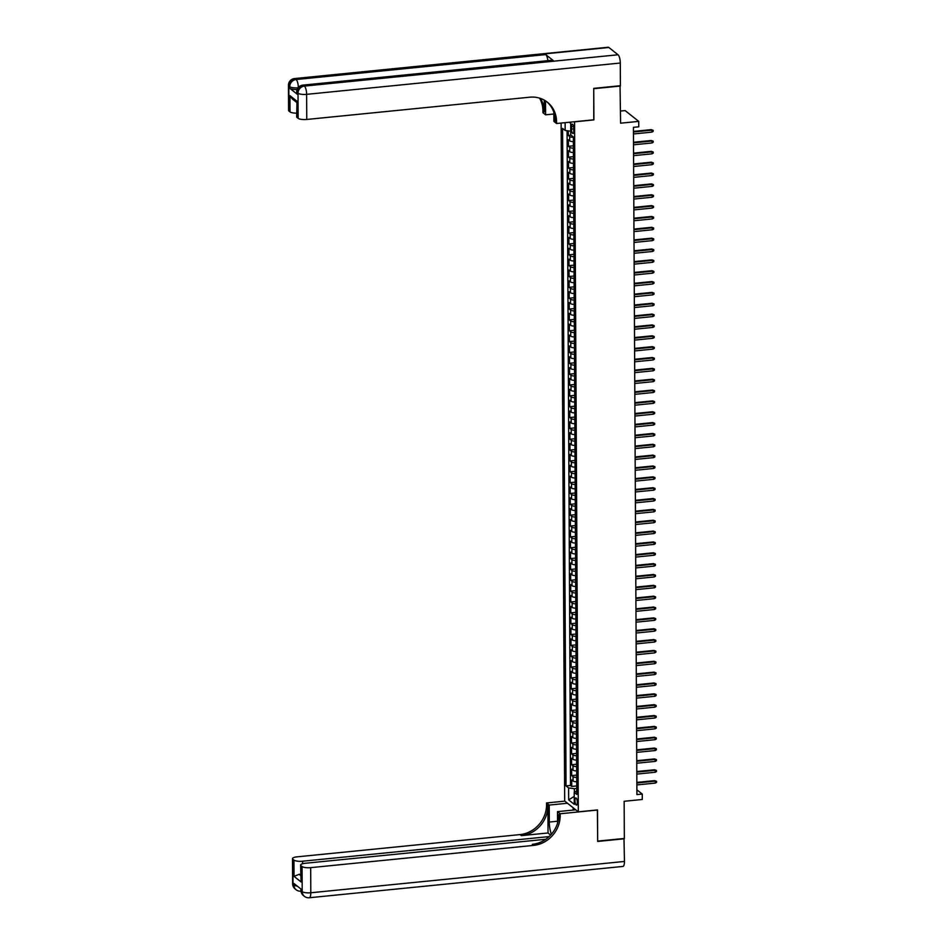 <?xml version="1.0" encoding="UTF-8"?>
<svg xmlns="http://www.w3.org/2000/svg" width="945" height="945" viewBox="0 0 945 945"><rect width="100%" height="100%" fill="white"/><g stroke="black" fill="none" stroke-linecap="round" stroke-linejoin="round"><path stroke-width="1.42" d="M577.336 802.435A3.615 1.122 -95.7 0 0 575.8 797.899A3.615 1.122 -95.7 0 0 574.985 800.557A3.615 1.122 -95.7 0 0 576.521 805.093A3.615 1.122 -95.7 0 0 577.336 802.435M561.129 123.051L564.685 801.041L578.305 811.838L574.572 121.716M620.534 111.049L625.117 110.589L638.737 121.385L638.761 126.807L633.422 127.339L636.918 794.591L642.257 794.06L636.895 789.807M578.305 811.838L597.512 809.924L597.665 841.109L624.338 838.451L624.149 801.289L642.281 799.482L642.257 794.06M620.038 85.747L620.593 123.193L638.737 121.385M593.767 119.802L593.732 88.7L620.404 86.042M568.311 130.871L568.335 135.466L571.123 135.182M573.367 141.679A4.512 1.24 179.7 0 1 569.705 140.864L568.358 139.801L568.394 146.31L573.391 145.813M573.426 152.523A4.512 1.24 -0.3 0 1 569.764 151.72L568.417 150.657L568.453 157.165L573.438 156.657M573.473 163.379A4.512 1.24 -0.3 0 1 569.823 162.564L568.477 161.5L568.512 168.009L573.497 167.513M573.532 174.223A4.512 1.24 -0.3 0 1 569.87 173.419L568.536 172.356L568.571 178.865L573.556 178.357M573.591 185.078A4.512 1.24 -0.3 0 1 569.929 184.263L568.595 183.2L568.618 189.709L573.615 189.213M573.65 195.922A4.512 1.24 -0.3 0 1 569.989 195.119L568.642 194.044L568.677 200.564L573.674 200.056M573.709 206.778A4.512 1.24 -0.3 0 1 570.048 205.963L568.701 204.9L568.736 211.408L573.733 210.912M573.757 217.622A4.512 1.24 -0.3 0 1 570.107 216.818L568.76 215.743L568.795 222.264L573.78 221.756M573.816 228.477A4.512 1.24 -0.3 0 1 570.166 227.662L568.819 226.599L568.855 233.108L573.839 232.612M573.875 239.321A4.512 1.24 -0.3 0 1 570.213 238.518L568.878 237.443L568.902 243.952L573.898 243.456M573.934 250.165A4.512 1.24 -0.3 0 1 570.272 249.362L568.925 248.299L568.961 254.807L573.958 254.311M573.993 261.021A4.512 1.24 -0.3 0 1 570.331 260.218L568.984 259.143L569.02 265.651L574.017 265.155M574.052 271.865A4.512 1.24 -0.3 0 1 570.39 271.061L569.044 269.998L569.079 276.507L574.064 276.011M574.099 282.72A4.512 1.24 -0.3 0 1 570.449 281.905L569.103 280.842L569.138 287.351L574.123 286.855M574.158 293.564A4.512 1.24 -0.3 0 1 570.496 292.761L569.162 291.698L569.197 298.207L574.182 297.71M574.217 304.42A4.512 1.24 -0.3 0 1 570.556 303.605L569.209 302.542L569.244 309.05L574.241 308.554M574.276 315.264A4.512 1.24 -0.3 0 1 570.615 314.461L569.268 313.397L569.303 319.906L574.3 319.41M574.336 326.119A4.512 1.24 -0.3 0 1 570.674 325.304L569.327 324.241L569.362 330.75L574.347 330.254M574.383 336.963A4.512 1.24 -0.3 0 1 570.733 336.16L569.386 335.097L569.422 341.606L574.406 341.11M574.442 347.819A4.512 1.24 -0.3 0 1 570.78 347.004L569.445 345.941L569.481 352.45L574.465 351.953M574.501 358.663A4.512 1.24 -0.3 0 1 570.839 357.86L569.492 356.797L569.528 363.305L574.525 362.809M574.56 369.519A4.512 1.24 -0.3 0 1 570.898 368.704L569.552 367.64L569.587 374.149L574.584 373.653M574.619 380.362A4.512 1.24 -0.3 0 1 570.957 379.559L569.611 378.496L569.646 385.005L574.631 384.497M574.666 391.218A4.512 1.24 -0.3 0 1 571.016 390.403L569.67 389.34L569.705 395.849L574.69 395.353M574.725 402.062A4.512 1.24 -0.3 0 1 571.063 401.259L569.729 400.196L569.764 406.704L574.749 406.196M574.784 412.918A4.512 1.24 -0.3 0 1 571.123 412.103L569.788 411.04L569.811 417.548L574.808 417.052M574.843 423.762A4.512 1.24 -0.3 0 1 571.182 422.958L569.835 421.883L569.87 428.404L574.867 427.896M574.903 434.617A4.512 1.24 -0.3 0 1 571.241 433.802L569.894 432.739L569.929 439.248L574.926 438.752M574.95 445.461A4.512 1.24 -0.3 0 1 571.3 444.658L569.953 443.583L569.989 450.103L574.973 449.596M575.009 456.317A4.512 1.24 -0.3 0 1 571.359 455.502L570.012 454.439L570.048 460.947L575.032 460.451M575.068 467.161A4.512 1.24 -0.3 0 1 571.406 466.357L570.071 465.283L570.095 471.791L575.092 471.295M575.127 478.016A4.512 1.24 -0.3 0 1 571.465 477.201L570.118 476.138L570.154 482.647L575.151 482.151M575.186 488.86A4.512 1.24 -0.3 0 1 571.524 488.057L570.178 486.982L570.213 493.491L575.21 492.995M575.245 499.704A4.512 1.24 -0.3 0 1 571.583 498.901L570.237 497.838L570.272 504.346L575.257 503.85M575.292 510.56A4.512 1.24 -0.3 0 1 571.642 509.757L570.296 508.682L570.331 515.19L575.316 514.694M575.351 521.404A4.512 1.24 -0.3 0 1 571.69 520.601L570.355 519.537L570.39 526.046L575.375 525.55M575.41 532.259A4.512 1.24 -0.3 0 1 571.749 531.444L570.402 530.381L570.437 536.89L575.434 536.394M575.47 543.103A4.512 1.24 -0.3 0 1 571.808 542.3L570.461 541.237L570.496 547.746L575.493 547.249M575.529 553.959A4.512 1.24 -0.3 0 1 571.867 553.144L570.52 552.081L570.556 558.589L575.54 558.093M575.576 564.803A4.512 1.24 -0.3 0 1 571.926 564L570.579 562.936L570.615 569.445L575.599 568.949M575.635 575.659A4.512 1.24 -0.3 0 1 571.973 574.843L570.638 573.78L570.674 580.289L575.659 579.793M575.694 586.502A4.512 1.24 -0.3 0 1 572.032 585.699L570.685 584.636L570.721 591.145L575.718 590.649M575.753 597.358A4.512 1.24 -0.3 0 1 572.091 596.543L570.745 595.48L570.78 601.989L575.777 601.492M575.812 608.202A4.512 1.24 -0.3 0 1 572.15 607.399L570.804 606.336L570.839 612.844L575.824 612.348M575.859 619.058A4.512 1.24 -0.3 0 1 572.209 618.243L570.863 617.179L570.898 623.688L575.883 623.192M575.918 629.902A4.512 1.24 -0.3 0 1 572.257 629.098L570.922 628.035L570.957 634.544L575.942 634.036M575.977 640.757A4.512 1.24 -0.3 0 1 572.316 639.942L570.981 638.879L571.004 645.388L576.001 644.892M576.037 651.601A4.512 1.24 -0.3 0 1 572.375 650.798L571.028 649.723L571.063 656.243L576.06 655.736M576.096 662.457A4.512 1.24 -0.3 0 1 572.434 661.642L571.087 660.579L571.123 667.087L576.107 666.591M576.143 673.301A4.512 1.24 -0.3 0 1 572.493 672.497L571.146 671.422L571.182 677.943L576.166 677.435M576.202 684.156A4.512 1.24 -0.3 0 1 572.552 683.341L571.205 682.278L571.241 688.787L576.226 688.291M576.261 695A4.512 1.24 -0.3 0 1 572.599 694.197L571.264 693.122L571.288 699.631L576.285 699.135M576.32 705.856A4.512 1.24 -0.3 0 1 572.658 705.041L571.312 703.978L571.347 710.486L576.344 709.99M576.379 716.7A4.512 1.24 -0.3 0 1 572.717 715.897L571.371 714.822L571.406 721.33L576.403 720.834M576.438 727.544A4.512 1.24 -0.3 0 1 572.776 726.74L571.43 725.677L571.465 732.186L576.45 731.69M576.485 738.399A4.512 1.24 -0.3 0 1 572.835 737.596L571.489 736.521L571.524 743.03L576.509 742.534M576.544 749.243A4.512 1.24 -0.3 0 1 572.883 748.44L571.548 747.377L571.583 753.886L576.568 753.389M576.604 760.099A4.512 1.24 -0.3 0 1 572.942 759.284L571.595 758.221L571.63 764.729L576.627 764.233M576.663 770.943A4.512 1.24 -0.3 0 1 573.001 770.14L571.654 769.076L571.69 775.585L576.686 775.089M571.489 126.724L571.501 129.111A3.496 1.087 -95.7 0 0 572.989 133.505A3.496 1.087 -95.7 0 0 573.78 130.93L573.769 128.532A3.496 1.087 -95.7 0 0 572.28 124.149A3.496 1.087 -95.7 0 0 571.489 126.724L573.568 126.524M576.769 790.93L574.206 792.382L576.781 794.426L573.343 136.942L570.768 134.899L570.697 122.968L569.729 122.2M574.206 792.382L574.265 804.313L568.677 799.883L568.606 787.941L566.031 785.897L562.594 128.425L565.169 130.469L565.122 122.661M573.343 137.332A4.512 1.24 179.7 0 1 569.681 136.529L568.335 135.466M567.083 130.717L570.52 785.46L571.749 786.429L576.733 785.933M576.722 781.798A4.512 1.24 -0.3 0 1 573.06 780.983L571.713 779.92L571.749 786.429M576.698 777.451A4.512 1.24 179.7 0 1 573.036 776.648L571.69 775.585M576.639 766.608A4.512 1.24 179.7 0 1 572.977 765.804L571.63 764.729M576.58 755.764A4.512 1.24 179.7 0 1 572.918 754.949L571.583 753.886M576.521 744.908A4.512 1.24 179.7 0 1 572.859 744.105L571.524 743.03M576.462 734.064A4.512 1.24 179.7 0 1 572.812 733.249L571.465 732.186M576.415 723.208A4.512 1.24 179.7 0 1 572.753 722.405L571.406 721.33M576.356 712.365A4.512 1.24 179.7 0 1 572.694 711.55L571.347 710.486M576.296 701.509A4.512 1.24 179.7 0 1 572.635 700.706L571.288 699.631M576.237 690.665A4.512 1.24 179.7 0 1 572.576 689.85L571.241 688.787M576.178 679.809A4.512 1.24 179.7 0 1 572.528 679.006L571.182 677.943M576.131 668.966A4.512 1.24 179.7 0 1 572.469 668.15L571.123 667.087M576.072 658.11A4.512 1.24 179.7 0 1 572.41 657.307L571.063 656.243M576.013 647.266A4.512 1.24 179.7 0 1 572.351 646.451L571.004 645.388M575.954 636.41A4.512 1.24 179.7 0 1 572.292 635.607L570.957 634.544M575.895 625.566A4.512 1.24 179.7 0 1 572.245 624.751L570.898 623.688M575.836 614.711A4.512 1.24 179.7 0 1 572.186 613.907L570.839 612.844M575.788 603.867A4.512 1.24 179.7 0 1 572.127 603.052L570.78 601.989M575.729 593.011A4.512 1.24 179.7 0 1 572.068 592.208L570.721 591.145M575.67 582.167A4.512 1.24 179.7 0 1 572.008 581.352L570.674 580.289M575.611 571.312A4.512 1.24 179.7 0 1 571.949 570.508L570.615 569.445M575.552 560.468A4.512 1.24 179.7 0 1 571.902 559.653L570.556 558.589M575.505 549.612A4.512 1.24 179.7 0 1 571.843 548.809L570.496 547.746M575.446 538.768A4.512 1.24 179.7 0 1 571.784 537.965L570.437 536.89M575.387 527.912A4.512 1.24 179.7 0 1 571.725 527.109L570.39 526.046M575.328 517.069A4.512 1.24 179.7 0 1 571.666 516.265L570.331 515.19M575.269 506.225A4.512 1.24 179.7 0 1 571.619 505.41L570.272 504.346M575.221 495.369A4.512 1.24 179.7 0 1 571.56 494.566L570.213 493.491M575.162 484.525A4.512 1.24 179.7 0 1 571.501 483.71L570.154 482.647M575.103 473.669A4.512 1.24 179.7 0 1 571.441 472.866L570.095 471.791M575.044 462.826A4.512 1.24 179.7 0 1 571.382 462.01L570.048 460.947M574.985 451.97A4.512 1.24 179.7 0 1 571.335 451.167L569.989 450.103M574.938 441.126A4.512 1.24 179.7 0 1 571.276 440.311L569.929 439.248M574.879 430.27A4.512 1.24 179.7 0 1 571.217 429.467L569.87 428.404M574.82 419.426A4.512 1.24 179.7 0 1 571.158 418.611L569.811 417.548M574.761 408.571A4.512 1.24 179.7 0 1 571.099 407.767L569.764 406.704M574.702 397.727A4.512 1.24 179.7 0 1 571.052 396.912L569.705 395.849M574.654 386.871A4.512 1.24 179.7 0 1 570.993 386.068L569.646 385.005M574.595 376.027A4.512 1.24 179.7 0 1 570.934 375.212L569.587 374.149M574.536 365.172A4.512 1.24 179.7 0 1 570.874 364.368L569.528 363.305M574.477 354.328A4.512 1.24 179.7 0 1 570.815 353.513L569.481 352.45M574.418 343.472A4.512 1.24 179.7 0 1 570.768 342.669L569.422 341.606M574.359 332.628A4.512 1.24 179.7 0 1 570.709 331.813L569.362 330.75M574.312 321.772A4.512 1.24 179.7 0 1 570.65 320.969L569.303 319.906M574.253 310.929A4.512 1.24 179.7 0 1 570.591 310.125L569.244 309.05M574.194 300.073A4.512 1.24 179.7 0 1 570.532 299.27L569.197 298.207M574.135 289.229A4.512 1.24 179.7 0 1 570.473 288.426L569.138 287.351M574.076 278.385A4.512 1.24 179.7 0 1 570.426 277.57L569.079 276.507M574.028 267.529A4.512 1.24 179.7 0 1 570.367 266.726L569.02 265.651M573.969 256.686A4.512 1.24 179.7 0 1 570.308 255.871L568.961 254.807M573.91 245.83A4.512 1.24 179.7 0 1 570.248 245.027L568.902 243.952M573.851 234.986A4.512 1.24 179.7 0 1 570.189 234.171L568.855 233.108M573.792 224.13A4.512 1.24 179.7 0 1 570.142 223.327L568.795 222.264M573.745 213.286A4.512 1.24 179.7 0 1 570.083 212.471L568.736 211.408M573.686 202.431A4.512 1.24 179.7 0 1 570.024 201.628L568.677 200.564M573.627 191.587A4.512 1.24 179.7 0 1 569.965 190.772L568.618 189.709M573.568 180.731A4.512 1.24 179.7 0 1 569.906 179.928L568.571 178.865M573.509 169.887A4.512 1.24 179.7 0 1 569.859 169.072L568.512 168.009M573.461 159.032A4.512 1.24 179.7 0 1 569.8 158.228L568.453 157.165M573.402 148.188A4.512 1.24 179.7 0 1 569.74 147.373L568.394 146.31M593.897 119.897L574.69 121.81M576.757 788.449L574.347 788.685L574.371 792.288M570.745 131.19L565.169 130.469M570.52 785.46L566.031 785.897M568.606 787.941L574.347 788.685M570.709 123.464L569.315 122.236M568.677 799.883L574.229 796.387M633.445 132.005L651.896 130.162L651.235 129.642L653.137 130.351L651.896 130.162L651.908 132.123L633.457 133.966M651.235 129.642L633.445 131.414M653.137 130.351L653.149 131.426L651.908 132.123M297.155 89.492A6.769 1.866 179.7 0 1 289.749 88.298L297.108 94.134A6.769 1.866 179.7 0 1 296.742 93.531L296.73 91.901A6.769 1.866 -0.3 0 0 297.096 92.504L297.108 94.134M593.732 88.381L593.897 119.791L556.558 123.511L556.546 121.669A28.22 25.657 128.4 0 0 547.403 102.225A28.22 25.657 128.4 0 0 529.732 97.205L306.759 119.46A6.769 1.866 179.7 0 1 298.147 118.349L298.018 93.236L297.096 92.504A6.769 6.154 128.4 0 1 303.463 85.357L304.385 86.089L618.042 54.775A6.769 2.114 84.3 0 1 620.286 63.031L620.404 85.712L593.732 88.381M556.558 123.511L553.888 121.397L553.841 112.266M544.19 100.075L544.249 111.923A28.22 25.657 128.4 0 0 540.422 98.41M545.525 100.879L545.608 114.829L542.938 112.715L542.926 110.872A28.22 25.657 128.4 0 0 539.56 98.126M296.624 102.391L292.277 98.953L289.95 95.646L296.978 101.221L297.061 117.487L298.147 118.349M297.061 117.487A6.769 1.866 179.7 0 1 296.695 116.885L296.978 101.221M608.84 47.474L295.183 78.789A6.769 2.114 -95.7 0 0 294.545 78.565L608.202 47.25A6.769 2.114 84.3 0 1 608.84 47.474L618.042 54.775M553.108 60.433L303.463 85.357A6.769 2.114 -95.7 0 0 302.825 85.133L552.471 60.208A6.769 2.114 84.3 0 1 553.108 60.433L545.749 54.597A6.769 2.114 84.3 0 1 547.864 60.669M553.841 114.002L545.608 114.829M296.671 113.14A6.769 1.866 179.7 0 1 290.032 111.912L289.95 95.646M289.749 88.298L288.816 85.936L288.946 111.049L290.032 111.912M288.946 111.049A6.769 1.866 179.7 0 1 288.579 110.447L288.449 85.333A6.769 1.866 -0.3 0 0 288.816 85.936A6.769 6.154 128.4 0 1 295.183 78.789L296.104 79.522L545.749 54.597M556.546 121.669L555.223 120.617A28.22 25.657 128.4 0 0 546.73 101.706M623.983 838.487L624.456 861.45L310.81 892.765A6.769 2.114 -95.7 0 1 309.275 897.75A6.769 6.769 0 0 1 304.396 896.321A6.769 6.154 -51.6 0 1 302.199 891.655L302.069 866.53A6.769 1.866 -0.3 0 0 310.681 867.652L310.81 892.765A6.769 1.866 179.7 0 1 302.199 891.655L301.278 890.922L301.278 889.292L293.907 883.457L293.919 885.087L292.997 884.355A6.769 1.866 179.7 0 1 292.631 883.752L292.501 858.639A6.769 1.866 -0.3 0 0 292.867 859.241L292.997 884.355A6.769 6.154 128.4 0 0 295.194 889.021A6.769 6.769 0 0 1 292.631 883.752M624.338 838.782L597.677 841.44L597.382 809.936M567.472 803.25L549.222 805.069L549.305 822.055A12.698 3.969 -95.7 0 0 551.408 834.211M549.222 805.069L546.553 802.955L546.553 804.797A28.22 25.657 -51.6 0 1 520.034 834.589L297.061 856.843A6.769 1.866 -0.3 0 0 292.501 858.639M548.029 832.97L547.887 805.849A28.22 25.657 -51.6 0 1 521.356 835.64L548.029 832.97L550.64 835.049M597.512 810.03L560.172 813.763L560.172 815.606A28.22 25.657 -51.6 0 1 533.653 845.385L310.681 867.652M560.172 813.763L557.503 811.637L557.562 823.166M545.797 839.266L305.176 863.281A6.769 1.866 -0.3 0 0 300.616 865.065L301.065 881.945L294.037 876.369L293.954 860.104L292.867 859.241M293.954 860.104A6.769 1.866 -0.3 0 0 302.565 861.214L302.577 863.742M549.092 836.597L302.565 861.214M624.456 861.45A6.769 2.114 84.3 0 1 622.92 866.435L309.275 897.75M575.753 809.818L557.503 811.637M564.803 801.136L546.553 802.955M300.616 865.065A6.769 1.866 -0.3 0 0 300.983 865.679L301.065 881.945M302.069 866.53L300.983 865.679M300.664 874.338A6.769 1.866 179.7 0 1 299.14 874.314L300.664 875.531M560.172 815.606L558.849 814.555A28.22 25.657 -51.6 0 1 532.318 844.334L533.653 845.385M294.037 876.369L299.14 874.314M573.154 810.078L573.142 807.739M573.733 808.211L573.733 810.019M633.504 142.86L651.955 141.018L651.294 140.486L653.196 141.195L651.955 141.018L651.967 142.967L633.516 144.809M651.294 140.486L633.504 142.27M653.196 141.195L653.196 142.282L651.967 142.967M633.563 153.704L652.015 151.861L651.353 151.342L653.255 152.05L652.015 151.861L652.015 153.822L633.575 155.665M651.353 151.342L633.563 153.114M653.255 152.05L653.255 153.125L652.015 153.822M633.622 164.56L652.062 162.717L651.4 162.186L653.314 162.894L652.062 162.717L652.074 164.666L633.634 166.509M651.4 162.186L633.622 163.969M653.314 162.894L653.314 163.981L652.074 164.666M633.682 175.404L652.121 173.561L651.459 173.041L653.361 173.738L652.121 173.561L652.133 175.522L633.693 177.365M651.459 173.041L633.67 174.813M653.361 173.738L653.373 174.825L652.133 175.522M633.729 186.26L652.18 184.417L651.518 183.885L653.42 184.594L652.18 184.417L652.192 186.366L633.741 188.209M651.518 183.885L633.729 185.669M653.42 184.594L653.432 185.681L652.192 186.366M633.788 197.103L652.239 195.261L651.577 194.741L653.479 195.438L652.239 195.261L652.251 197.221L633.8 199.064M651.577 194.741L633.788 196.513M653.479 195.438L653.479 196.525L652.251 197.221M633.847 207.959L652.298 206.116L651.637 205.585L653.538 206.293L652.298 206.116L652.31 208.065L633.859 209.908M651.637 205.585L633.847 207.368M653.538 206.293L653.538 207.38L652.31 208.065M633.906 218.803L652.345 216.96L651.684 216.44L653.597 217.137L652.345 216.96L652.357 218.921L633.918 220.752M651.684 216.44L633.906 218.212M653.597 217.137L653.597 218.224L652.357 218.921M633.965 229.659L652.404 227.816L651.743 227.284L653.645 227.993L652.404 227.816L652.416 229.765L633.977 231.608M651.743 227.284L633.953 229.068M653.645 227.993L653.656 229.08L652.416 229.765M634.024 240.502L652.463 238.66L651.802 238.14L653.704 238.837L652.463 238.66L652.475 240.621L634.024 242.452M651.802 238.14L634.012 239.912M653.704 238.837L653.716 239.924L652.475 240.621M634.071 251.358L652.522 249.515L651.861 248.984L653.763 249.693L652.522 249.515L652.534 251.464L634.083 253.307M651.861 248.984L634.071 250.768M653.763 249.693L653.763 250.779L652.534 251.464M634.13 262.202L652.582 260.359L651.92 259.84L653.822 260.536L652.582 260.359L652.593 262.32L634.142 264.151M651.92 259.84L634.13 261.611M653.822 260.536L653.822 261.623L652.593 262.32M634.189 273.058L652.629 271.215L651.967 270.683L653.881 271.392L652.629 271.215L652.641 273.164L634.201 275.007M651.967 270.683L634.189 272.455M653.881 271.392L653.881 272.479L652.641 273.164M634.249 283.902L652.688 282.059L652.026 281.539L653.928 282.236L652.688 282.059L652.7 284.008L634.26 285.851M652.026 281.539L634.249 283.311M653.928 282.236L653.94 283.323L652.7 284.008M634.308 294.745L652.747 292.915L652.085 292.383L653.987 293.092L652.747 292.915L652.759 294.864L634.308 296.706M652.085 292.383L634.296 294.155M653.987 293.092L653.999 294.178L652.759 294.864M634.355 305.601L652.806 303.758L652.144 303.239L654.046 303.936L652.806 303.758L652.818 305.707L634.367 307.55M652.144 303.239L634.355 305.011M654.046 303.936L654.058 305.022L652.818 305.707M634.414 316.445L652.865 314.614L652.204 314.083L654.105 314.791L652.865 314.614L652.877 316.563L634.426 318.406M652.204 314.083L634.414 315.854M654.105 314.791L654.105 315.878L652.877 316.563M634.473 327.301L652.924 325.458L652.251 324.938L654.164 325.635L652.924 325.458L652.924 327.407L634.485 329.25M652.251 324.938L634.473 326.71M654.164 325.635L654.164 326.722L652.924 327.407M634.532 338.145L652.971 336.314L652.31 335.782L654.212 336.491L652.971 336.314L652.983 338.263L634.544 340.106M652.31 335.782L634.532 337.554M654.212 336.491L654.223 337.566L652.983 338.263M634.591 349L653.03 347.158L652.369 346.638L654.271 347.335L653.03 347.158L653.042 349.107L634.591 350.949M652.369 346.638L634.579 348.41M654.271 347.335L654.283 348.421L653.042 349.107M634.638 359.844L653.089 358.001L652.428 357.482L654.33 358.19L653.089 358.001L653.101 359.962L634.65 361.805M652.428 357.482L634.638 359.254M654.33 358.19L654.342 359.265L653.101 359.962M634.697 370.7L653.149 368.857L652.487 368.326L654.389 369.034L653.149 368.857L653.16 370.806L634.709 372.649M652.487 368.326L634.697 370.109M654.389 369.034L654.389 370.121L653.16 370.806M634.756 381.544L653.208 379.701L652.534 379.181L654.448 379.89L653.208 379.701L653.208 381.662L634.768 383.505M652.534 379.181L634.756 380.953M654.448 379.89L654.448 380.965L653.208 381.662M634.816 392.399L653.255 390.557L652.593 390.025L654.507 390.734L653.255 390.557L653.267 392.506L634.827 394.348M652.593 390.025L634.816 391.809M654.507 390.734L654.507 391.821L653.267 392.506M634.875 403.243L653.314 401.401L652.652 400.881L654.554 401.59L653.314 401.401L653.326 403.361L634.886 405.204M652.652 400.881L634.863 402.653M654.554 401.59L654.566 402.664L653.326 403.361M634.922 414.099L653.373 412.256L652.711 411.725L654.613 412.433L653.373 412.256L653.385 414.205L634.934 416.048M652.711 411.725L634.922 413.508M654.613 412.433L654.625 413.52L653.385 414.205M634.981 424.943L653.432 423.1L652.771 422.58L654.672 423.277L653.432 423.1L653.444 425.061L634.993 426.904M652.771 422.58L634.981 424.352M654.672 423.277L654.672 424.364L653.444 425.061M635.04 435.799L653.491 433.956L652.83 433.424L654.731 434.133L653.491 433.956L653.503 435.905L635.052 437.748M652.83 433.424L635.04 435.208M654.731 434.133L654.731 435.22L653.503 435.905M635.099 446.642L653.538 444.8L652.877 444.28L654.791 444.977L653.538 444.8L653.55 446.761L635.111 448.591M652.877 444.28L635.099 446.052M654.791 444.977L654.791 446.064L653.55 446.761M635.158 457.498L653.597 455.655L652.936 455.124L654.838 455.833L653.597 455.655L653.609 457.604L635.17 459.447M652.936 455.124L635.146 456.907M654.838 455.833L654.85 456.919L653.609 457.604M635.217 468.342L653.656 466.499L652.995 465.979L654.897 466.676L653.656 466.499L653.668 468.46L635.217 470.291M652.995 465.979L635.205 467.751M654.897 466.676L654.909 467.763L653.668 468.46M635.264 479.198L653.716 477.355L653.054 476.823L654.956 477.532L653.716 477.355L653.727 479.304L635.276 481.147M653.054 476.823L635.264 478.607M654.956 477.532L654.956 478.619L653.727 479.304M635.323 490.042L653.775 488.199L653.113 487.679L655.015 488.376L653.775 488.199L653.786 490.16L635.335 491.991M653.113 487.679L635.323 489.451M655.015 488.376L655.015 489.463L653.786 490.16M635.383 500.897L653.822 499.054L653.16 498.523L655.074 499.232L653.822 499.054L653.834 501.004L635.394 502.846M653.16 498.523L635.383 500.295M655.074 499.232L655.074 500.318L653.834 501.004M635.442 511.741L653.881 509.898L653.219 509.379L655.121 510.076L653.881 509.898L653.893 511.847L635.453 513.69M653.219 509.379L635.442 511.15M655.121 510.076L655.133 511.162L653.893 511.847M635.501 522.597L653.94 520.754L653.278 520.222L655.18 520.931L653.94 520.754L653.952 522.703L635.501 524.546M653.278 520.222L635.489 521.994M655.18 520.931L655.192 522.018L653.952 522.703M635.548 533.441L653.999 531.598L653.338 531.078L655.239 531.775L653.999 531.598L654.011 533.547L635.56 535.39M653.338 531.078L635.548 532.85M655.239 531.775L655.251 532.862L654.011 533.547M635.607 544.285L654.058 542.454L653.397 541.922L655.298 542.631L654.058 542.454L654.07 544.403L635.619 546.245M653.397 541.922L635.607 543.694M655.298 542.631L655.298 543.718L654.07 544.403M635.666 555.14L654.117 553.297L653.444 552.778L655.357 553.475L654.117 553.297L654.117 555.247L635.678 557.089M653.444 552.778L635.666 554.55M655.357 553.475L655.357 554.561L654.117 555.247M635.725 565.984L654.164 564.153L653.503 563.622L655.405 564.33L654.164 564.153L654.176 566.102L635.737 567.945M653.503 563.622L635.725 565.393M655.405 564.33L655.417 565.417L654.176 566.102M635.784 576.84L654.223 574.997L653.562 574.477L655.464 575.174L654.223 574.997L654.235 576.946L635.784 578.789M653.562 574.477L635.772 576.249M655.464 575.174L655.476 576.261L654.235 576.946M635.831 587.684L654.283 585.841L653.621 585.321L655.523 586.03L654.283 585.841L654.294 587.802L635.843 589.645M653.621 585.321L635.831 587.093M655.523 586.03L655.535 587.105L654.294 587.802M635.89 598.539L654.342 596.697L653.68 596.165L655.582 596.874L654.342 596.697L654.353 598.646L635.902 600.488M653.68 596.165L635.89 597.949M655.582 596.874L655.582 597.961L654.353 598.646M635.95 609.383L654.401 607.541L653.727 607.021L655.641 607.73L654.401 607.541L654.401 609.501L635.961 611.344M653.727 607.021L635.95 608.793M655.641 607.73L655.641 608.804L654.401 609.501M636.009 620.239L654.448 618.396L653.786 617.865L655.7 618.573L654.448 618.396L654.46 620.345L636.02 622.188M653.786 617.865L636.009 619.648M655.7 618.573L655.7 619.66L654.46 620.345M636.068 631.083L654.507 629.24L653.845 628.72L655.747 629.429L654.507 629.24L654.519 631.201L636.079 633.044M653.845 628.72L636.056 630.492M655.747 629.429L655.759 630.504L654.519 631.201M636.115 641.938L654.566 640.096L653.905 639.564L655.806 640.273L654.566 640.096L654.578 642.045L636.127 643.888M653.905 639.564L636.115 641.348M655.806 640.273L655.818 641.36L654.578 642.045M636.174 652.782L654.625 650.94L653.964 650.42L655.865 651.117L654.625 650.94L654.637 652.9L636.186 654.743M653.964 650.42L636.174 652.192M655.865 651.117L655.865 652.204L654.637 652.9M636.233 663.638L654.684 661.795L654.023 661.264L655.924 661.972L654.684 661.795L654.684 663.744L636.245 665.587M654.023 661.264L636.233 663.047M655.924 661.972L655.924 663.059L654.684 663.744M636.292 674.482L654.731 672.639L654.07 672.119L655.984 672.816L654.731 672.639L654.743 674.6L636.304 676.431M654.07 672.119L636.292 673.891M655.984 672.816L655.984 673.903L654.743 674.6M636.351 685.338L654.791 683.495L654.129 682.963L656.031 683.672L654.791 683.495L654.802 685.444L636.363 687.287M654.129 682.963L636.339 684.747M656.031 683.672L656.043 684.759L654.802 685.444M636.41 696.181L654.85 694.339L654.188 693.819L656.09 694.516L654.85 694.339L654.861 696.3L636.41 698.131M654.188 693.819L636.398 695.591M656.09 694.516L656.102 695.603L654.861 696.3M636.457 707.037L654.909 705.194L654.247 704.663L656.149 705.372L654.909 705.194L654.92 707.143L636.469 708.986M654.247 704.663L636.457 706.447M656.149 705.372L656.149 706.458L654.92 707.143M636.517 717.881L654.968 716.038L654.306 715.519L656.208 716.216L654.968 716.038L654.979 717.999L636.528 719.83M654.306 715.519L636.517 717.29M656.208 716.216L656.208 717.302L654.979 717.999M636.576 728.737L655.015 726.894L654.353 726.362L656.267 727.071L655.015 726.894L655.027 728.843L636.587 730.686M654.353 726.362L636.576 728.134M656.267 727.071L656.267 728.158L655.027 728.843M636.635 739.581L655.074 737.738L654.412 737.218L656.314 737.915L655.074 737.738L655.086 739.687L636.646 741.53M654.412 737.218L636.635 738.99M656.314 737.915L656.326 739.002L655.086 739.687M636.694 750.436L655.133 748.594L654.472 748.062L656.373 748.771L655.133 748.594L655.145 750.543L636.694 752.385M654.472 748.062L636.682 749.834M656.373 748.771L656.385 749.857L655.145 750.543M636.741 761.28L655.192 759.437L654.531 758.918L656.432 759.615L655.192 759.437L655.204 761.386L636.753 763.229M654.531 758.918L636.741 760.69M656.432 759.615L656.444 760.701L655.204 761.386M636.8 772.124L655.251 770.293L654.59 769.762L656.491 770.47L655.251 770.293L655.263 772.242L636.812 774.085M654.59 769.762L636.8 771.533M656.491 770.47L656.491 771.557L655.263 772.242M636.859 782.98L655.31 781.137L654.637 780.617L656.551 781.314L655.31 781.137L655.31 783.086L636.871 784.929M654.637 780.617L636.859 782.389M656.551 781.314L656.551 782.401L655.31 783.086M569.705 140.864L569.681 136.529M573.06 780.983L573.036 776.648M573.001 770.14L572.977 765.804M572.942 759.284L572.918 754.949M572.883 748.44L572.859 744.105M572.835 737.596L572.812 733.249M572.776 726.74L572.753 722.405M572.717 715.897L572.694 711.55M572.658 705.041L572.635 700.706M572.599 694.197L572.576 689.85M572.552 683.341L572.528 679.006M572.493 672.497L572.469 668.15M572.434 661.642L572.41 657.307M572.375 650.798L572.351 646.451M572.316 639.942L572.292 635.607M572.257 629.098L572.245 624.751M572.209 618.243L572.186 613.907M572.15 607.399L572.127 603.052M572.091 596.543L572.068 592.208M572.032 585.699L572.008 581.352M571.973 574.843L571.949 570.508M571.926 564L571.902 559.653M571.867 553.144L571.843 548.809M571.808 542.3L571.784 537.965M571.749 531.444L571.725 527.109M571.69 520.601L571.666 516.265M571.642 509.757L571.619 505.41M571.583 498.901L571.56 494.566M571.524 488.057L571.501 483.71M571.465 477.201L571.441 472.866M571.406 466.357L571.382 462.01M571.359 455.502L571.335 451.167M571.3 444.658L571.276 440.311M571.241 433.802L571.217 429.467M571.182 422.958L571.158 418.611M571.123 412.103L571.099 407.767M571.063 401.259L571.052 396.912M571.016 390.403L570.993 386.068M570.957 379.559L570.934 375.212M570.898 368.704L570.874 364.368M570.839 357.86L570.815 353.513M570.78 347.004L570.768 342.669M570.733 336.16L570.709 331.813M570.674 325.304L570.65 320.969M570.615 314.461L570.591 310.125M570.556 303.605L570.532 299.27M570.496 292.761L570.473 288.426M570.449 281.905L570.426 277.57M570.39 271.061L570.367 266.726M570.331 260.218L570.308 255.871M570.272 249.362L570.248 245.027M570.213 238.518L570.189 234.171M570.166 227.662L570.142 223.327M570.107 216.818L570.083 212.471M570.048 205.963L570.024 201.628M569.989 195.119L569.965 190.772M569.929 184.263L569.906 179.928M569.87 173.419L569.859 169.072M569.823 162.564L569.8 158.228M569.764 151.72L569.74 147.373M573.769 128.886L571.501 129.111M544.249 111.923L542.926 110.872M620.286 63.031L306.629 94.346L306.759 119.46M306.629 94.346A6.769 2.114 -95.7 0 0 304.385 86.089A6.769 6.154 -51.6 0 0 298.018 93.236A6.769 1.866 -0.3 0 0 306.629 94.346M298.348 87.483A6.769 2.114 -95.7 0 0 296.104 79.522A6.769 6.154 -51.6 0 0 289.737 86.668A6.769 1.866 -0.3 0 0 298.088 87.802M547.887 805.849L546.553 804.797M521.356 835.64L520.034 834.589M297.273 886.126A6.769 1.866 179.7 0 1 293.919 885.087A6.769 6.154 -51.6 0 0 296.116 889.753A6.769 6.769 0 0 0 300.971 891.182M300.912 890.32A6.769 6.769 0 0 0 303.475 895.588A6.769 6.154 128.4 0 1 301.278 890.922A6.769 1.866 179.7 0 1 300.912 890.32L300.9 888.997M557.55 821.229L549.305 822.055M302.825 85.133A6.769 6.769 0 0 0 296.73 91.901M294.545 78.565A6.769 6.769 0 0 0 288.449 85.333M296.116 889.753L295.194 889.021M304.396 896.321L303.475 895.588"/></g></svg>
